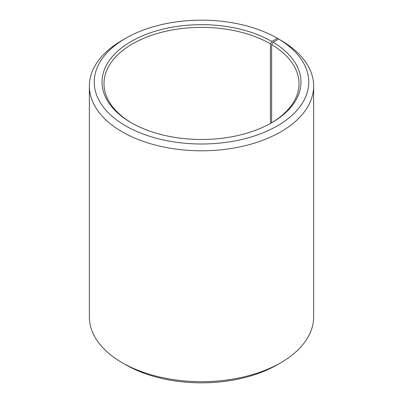 <?xml version="1.0" encoding="UTF-8"?>
<svg xmlns="http://www.w3.org/2000/svg" width="403" height="403" viewBox="0 0 403 403"><rect width="100%" height="100%" fill="white"/><g stroke="black" fill="none" stroke-linecap="round" stroke-linejoin="round"><path stroke-width="0.6" d="M278.654 39.061A107.258 61.926 180 0 1 276.458 126.371A107.258 61.926 180 0 1 125.217 125.61A107.258 61.926 180 0 1 125.655 38.29L122.21 40.28A112.135 64.742 180 0 0 89.365 86.056A112.135 64.742 180 0 0 201.5 150.798A112.135 64.742 180 0 0 313.635 86.056A112.135 64.742 180 0 0 282.165 41.086L278.654 39.061L273.043 42.189L271.642 44.562L271.642 122.774M271.642 44.562A97.511 56.294 180 0 1 299.011 83.668A97.511 56.294 180 0 1 271.133 123.076M131.867 123.076A97.511 56.294 180 0 1 103.989 83.668A97.511 56.294 180 0 1 164.187 31.656A97.511 56.294 180 0 1 270.448 43.862L270.448 123.459M313.635 86.056L313.635 316.944A112.135 64.742 180 0 1 280.79 362.72L277.345 364.71A107.258 61.926 180 0 1 125.655 364.71L122.21 362.72A112.135 64.742 180 0 1 89.365 316.944L89.365 86.056M280.79 362.72A112.135 64.742 180 0 1 122.21 362.72M280.79 40.29L277.345 38.29L271.829 41.474L270.448 43.862M125.655 38.29A107.258 61.926 180 0 1 277.345 38.29M273.043 42.189A99.46 57.422 180 0 1 271.829 122.678A99.46 57.422 180 0 1 131.171 122.678A99.46 57.422 180 0 1 131.171 41.474A99.46 57.422 180 0 1 271.829 41.474"/></g></svg>
